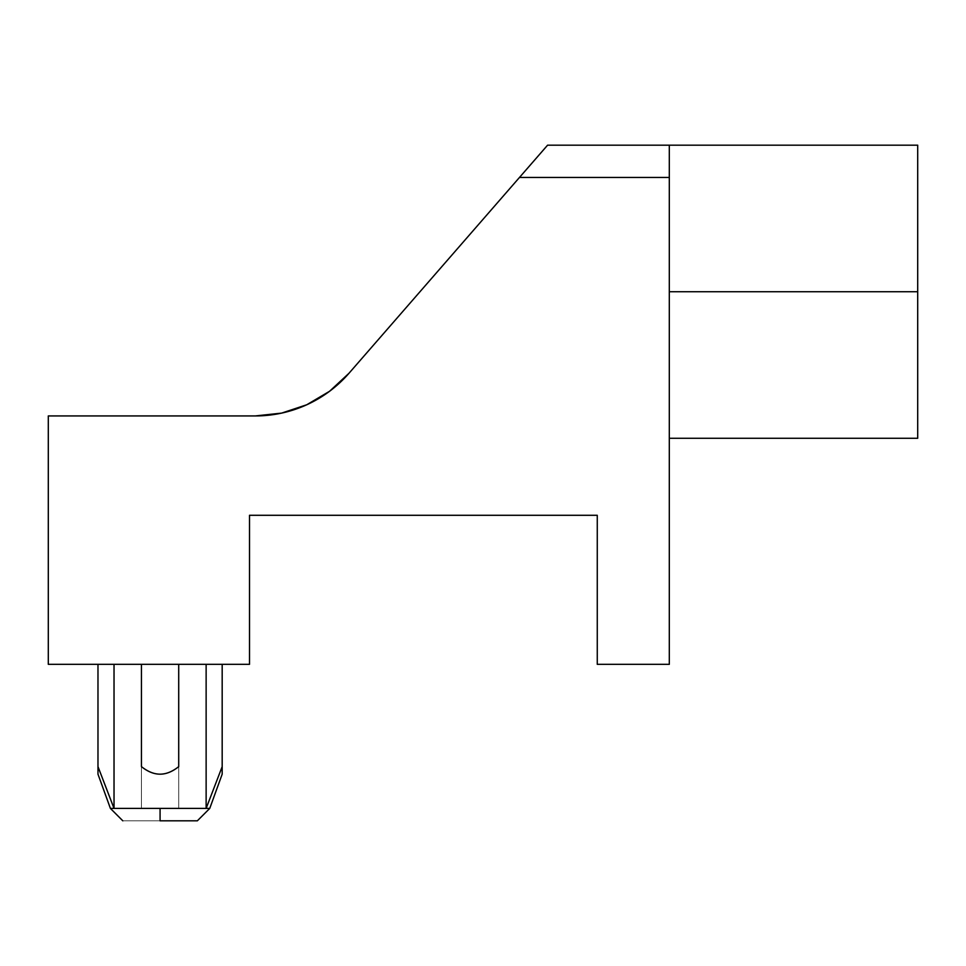 <?xml version="1.0" encoding="UTF-8"?>
<svg xmlns="http://www.w3.org/2000/svg" width="966" height="966" viewBox="0 0 966 966"><rect width="100%" height="100%" fill="white"/><g stroke="black" fill="none" stroke-linecap="round" stroke-linejoin="round"><path stroke-width="0.72" stroke-dasharray="4.83 3.62" d="M255.302 415.935L48.3 415.935L48.3 664.33L249.506 664.33L249.506 515.289L597.266 515.289L597.266 664.33L669.305 664.33L669.305 177.466L519.466 177.466L547.589 145.178L669.305 145.178L669.305 664.33L597.266 664.33L597.266 515.289L249.506 515.289L249.506 664.33L48.3 664.33L48.3 415.935L255.302 415.935A124.203 124.203 0 0 0 348.968 373.287L519.466 177.466L348.968 373.287L329.551 391.29L306.645 404.814M545.44 147.629L547.589 145.178L669.305 145.178L669.305 291.732L917.7 291.732L917.7 438.286L917.7 145.178L917.7 291.732L669.305 291.732L669.305 438.286L669.305 145.178L669.305 177.466L519.466 177.466M97.977 766.63L114.024 808.409L97.977 766.63L114.024 808.409L114.024 664.33L97.977 664.33L97.977 774.164L97.977 664.33L97.977 766.63L97.977 664.33L114.024 664.33L114.024 808.409L114.024 664.33L97.977 664.33L97.977 766.63L114.024 808.409L97.977 766.63L97.977 664.33L141.447 664.33L141.447 766.63C147.713 771.653 153.92 774.164 160.078 774.164C166.152 774.164 172.371 771.653 178.71 766.63L178.71 808.409L160.078 808.409L160.078 820.822L122.815 820.822L197.342 820.822L122.815 820.822L197.342 820.822L160.078 820.822L160.078 808.409L209.755 808.409L160.078 808.409L160.078 820.822L160.078 808.409L209.755 808.409L178.71 808.409L178.71 664.33L97.977 664.33L222.18 664.33L178.71 664.33L178.71 808.409L178.71 664.33L206.132 664.33L178.71 664.33L178.71 808.409L178.71 664.33L141.447 664.33L141.447 808.409L110.402 808.409L97.977 774.164L97.977 766.63L114.024 808.409L110.402 808.409L114.024 808.409L114.024 664.33L141.447 664.33L141.447 808.409L141.447 664.33L141.447 808.409L141.447 664.33L178.71 664.33L178.71 808.409L178.71 664.33L141.447 664.33L141.447 766.63C147.713 771.653 153.92 774.164 160.078 774.164C166.152 774.164 172.371 771.653 178.71 766.63C172.371 771.653 166.152 774.164 160.078 774.164C154.005 774.164 147.798 771.653 141.447 766.63L141.447 664.33L178.71 664.33L178.71 808.409L178.71 664.33L178.71 766.63L178.71 664.33L206.132 664.33L206.132 808.409L222.18 766.63L222.18 664.33L206.132 664.33L206.132 808.409L206.132 664.33L222.18 664.33L222.18 774.164L222.18 766.63L206.132 808.409L222.18 766.63L222.18 664.33L206.132 664.33L222.18 664.33L222.18 774.164L222.18 766.63L206.132 808.409L178.71 808.409L206.132 808.409L206.132 664.33L206.132 808.409L209.755 808.409L206.132 808.409L222.18 766.63L222.18 773.971M669.305 145.178L669.305 263.138L669.305 145.178M669.305 291.732L669.305 438.286L669.305 291.732M97.977 774.164L110.402 808.409L114.024 808.409L114.024 664.33L114.024 808.409L160.078 808.409L114.024 808.409L141.447 808.409L141.447 766.63C147.713 771.653 153.92 774.164 160.078 774.164C166.237 774.164 172.443 771.653 178.71 766.63L178.71 664.33L206.132 664.33L206.132 808.409L222.18 766.654M141.447 664.33L114.024 664.33L141.447 664.33L141.447 808.409L141.447 664.33M174.339 820.822L197.342 820.822L174.339 820.822M160.078 808.409L178.71 808.409L178.71 766.63L178.71 808.409L141.447 808.409L160.078 808.409L160.078 820.822L160.078 808.409L110.402 808.409L160.078 808.409M160.078 774.164C166.237 774.164 172.443 771.653 178.71 766.63M222.18 774.164L209.755 808.409L197.342 820.822M110.402 808.409L122.815 820.822"/><path stroke-width="1.45" d="M545.44 147.629L539.354 154.632L547.589 145.178L669.305 145.178L669.305 664.33L597.266 664.33L597.266 515.289L249.506 515.289L249.506 664.33L48.3 664.33L48.3 415.935L255.302 415.935L48.3 415.935L48.3 664.33L249.506 664.33L249.506 515.289L597.266 515.289L597.266 664.33L669.305 664.33L669.305 177.466L519.466 177.466L348.968 373.287L329.551 391.29L306.753 404.766L281.625 413.11L255.302 415.935A124.203 124.203 0 0 0 348.968 373.287L519.466 177.466L669.305 177.466L669.305 145.178L547.589 145.178L519.466 177.466M917.7 291.732L917.7 438.286L917.7 145.178L917.7 291.732L669.305 291.732L917.7 291.732M160.078 820.822L197.342 820.822L160.078 820.822L160.078 808.409L160.078 820.822M539.354 154.632L530.225 165.114L539.354 154.632M306.753 404.766L281.625 413.11L255.302 415.935M97.977 774.164L97.977 664.33L97.977 774.164L110.402 808.409L97.977 774.164L97.977 766.63L114.024 808.409L178.71 808.409L110.402 808.409L114.024 808.409L97.977 766.63M206.132 808.409L178.71 808.409L206.132 808.409L206.132 664.33L206.132 808.409L209.755 808.409L206.132 808.409L222.18 766.63L222.18 664.33L222.18 774.164L222.18 766.63L206.132 808.409M141.447 766.63C147.798 771.653 154.005 774.164 160.078 774.164C154.005 774.164 147.798 771.653 141.447 766.63C147.798 771.653 154.005 774.164 160.078 774.164C153.92 774.164 147.713 771.653 141.447 766.63L141.447 664.33L141.447 766.63M114.024 664.33L114.024 808.409L114.024 664.33M178.71 766.63L178.71 664.33L178.71 766.63C172.371 771.653 166.152 774.164 160.078 774.164C166.237 774.164 172.443 771.653 178.71 766.63C172.443 771.653 166.237 774.164 160.078 774.164M222.18 766.63L222.18 774.092M222.18 773.283L222.18 773.971M669.305 145.178L917.7 145.178M669.305 438.286L917.7 438.286M222.18 774.164L209.755 808.409L197.342 820.822M110.402 808.409L122.815 820.822"/></g></svg>
